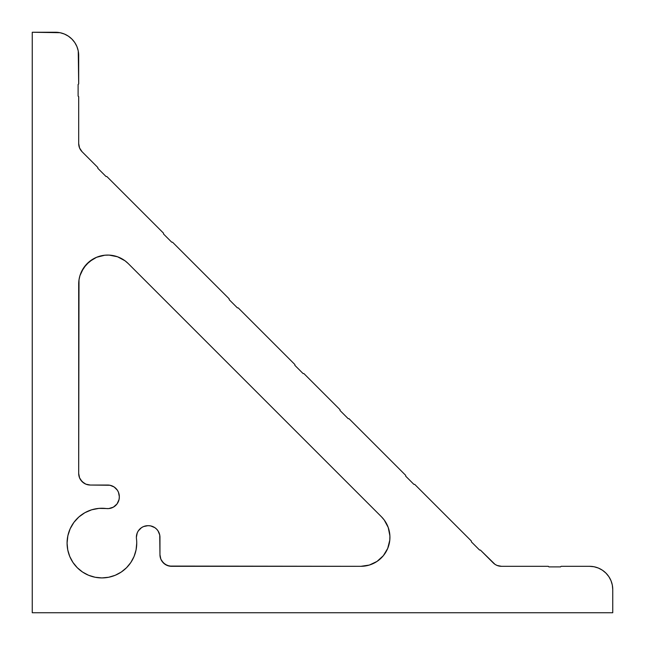 <?xml version="1.0" encoding="UTF-8"?>
<svg xmlns="http://www.w3.org/2000/svg" width="645" height="645" viewBox="0 0 645 645"><rect width="100%" height="100%" fill="white"/><g stroke="black" fill="none" stroke-linecap="round" stroke-linejoin="round"><path stroke-width="0.97" d="M108.707 577.251L115.237 575.267L121.26 572.051L126.541 567.721L130.87 562.44L134.087 556.417L136.071 549.887L136.74 543.09A34.83 34.83 0 0 1 101.91 577.92A34.83 34.83 0 0 1 67.08 543.09L67.749 549.887L69.733 556.417L72.95 562.44L77.279 567.721L82.56 572.051L88.583 575.267L95.113 577.251L101.91 577.92L108.707 577.251L115.237 575.267L121.26 572.051L126.541 567.721L130.87 562.44L134.087 556.417L136.071 549.887L136.74 543.09A34.83 34.83 0 0 0 136.466 538.736A11.61 11.61 0 0 1 136.377 537.285L137.256 532.843L138.336 530.835L141.537 527.634L143.545 526.562L147.987 525.675L150.616 525.901L154.8 527.634L156.558 529.077L158.001 530.835L159.734 535.019L159.96 554.7L160.847 559.142L161.919 561.15L165.12 564.351L169.304 566.084L360.902 566.31L369.327 565.06L373.31 563.52L377.027 561.416L383.34 555.7L387.718 548.395L389.79 540.131L389.894 535.858L388.234 527.505L384.218 519.991L381.429 516.758L128.242 263.571L125.009 260.782L117.495 256.766L109.142 255.106L104.869 255.21L96.605 257.282L89.3 261.66L83.584 267.973L79.94 275.673L79.004 279.841L78.69 473.43L79.577 477.872L80.649 479.88L83.85 483.081L85.858 484.153L90.3 485.04L109.981 485.266L114.165 486.999L117.366 490.2L118.438 492.208L119.325 496.65L119.067 499.456L117.051 503.914L113.391 507.139L108.723 508.582L98.895 508.389L91.663 509.8L84.882 512.702L78.875 516.968L73.893 522.402L70.168 528.763L67.862 535.761L67.08 543.09A34.83 34.83 0 0 1 106.264 508.534A11.61 11.61 0 0 0 119.325 497.013L119.067 499.456M78.109 84.495L78.69 83.915L78.109 84.495L78.109 96.105L78.69 96.686L78.69 143.545L78.69 96.686L78.109 96.105L78.109 84.495M560.505 566.89L548.895 566.89L548.315 566.31L501.455 566.31L548.315 566.31L548.895 566.89L560.505 566.89L561.086 566.31L589.53 566.31L594.061 566.753L598.415 568.076L602.43 570.22L605.945 573.115L608.84 576.63L610.984 580.645L612.307 584.999L612.75 589.53L612.75 612.75L32.25 612.75L32.25 32.25L60.001 32.693L64.355 34.016L68.37 36.16L71.885 39.055L74.78 42.57L76.924 46.585L78.247 50.939L78.69 83.915L78.69 55.47A23.22 23.22 0 0 0 55.47 32.25L32.25 32.25L32.25 612.75L612.75 612.75L612.75 589.53A23.22 23.22 0 0 0 589.53 566.31L561.086 566.31L560.505 566.89M493.248 562.908L480.396 550.056L495.005 564.351L497.013 565.423L501.455 566.31A11.61 11.61 0 0 1 493.248 562.908M471.366 541.026L414.719 484.379L471.366 541.026L471.366 541.848L479.574 550.056L480.396 550.056L479.574 550.056L471.366 541.848L471.366 541.026M405.689 475.349L349.042 418.702L405.689 475.349L405.689 476.171L413.897 484.379L414.719 484.379L413.897 484.379L405.689 476.171L405.689 475.349M340.012 409.672L303.892 373.552L340.012 409.672L340.012 410.494L348.219 418.702L349.042 418.702L348.219 418.702L340.012 410.494L340.012 409.672M294.862 364.522L238.215 307.875L294.862 364.522L294.862 365.344L303.069 373.552L303.892 373.552L303.069 373.552L294.862 365.344L294.862 364.522M229.185 298.845L172.537 242.197L229.185 298.845L229.185 299.667L237.392 307.875L238.215 307.875L237.392 307.875L229.185 299.667L229.185 298.845M163.508 233.167L106.86 176.52L163.508 233.167L163.508 233.99L171.715 242.197L172.537 242.197L171.715 242.197L163.508 233.99L163.508 233.167M78.69 143.545L79.577 147.987L82.092 151.752L97.83 167.49L97.83 168.313L106.038 176.52L106.86 176.52L106.038 176.52L97.83 168.313L97.83 167.49L82.092 151.752A11.61 11.61 0 0 1 78.69 143.545L79.577 147.987M136.74 543.09A34.83 34.83 0 0 0 136.466 538.736A11.61 11.61 0 0 1 136.377 537.285L137.256 532.843M594.061 566.753L598.415 568.076L602.43 570.22L605.945 573.115L608.84 576.63L610.984 580.645L612.307 584.999M60.001 32.693L64.355 34.016L68.37 36.16L71.885 39.055L74.78 42.57L76.924 46.585L78.247 50.939M80.649 149.995L82.092 151.752M497.013 565.423L501.455 566.31M109.142 255.106L104.869 255.21L96.605 257.282M92.791 259.201L86.212 264.603L81.48 271.69M79.004 279.841L78.69 284.098A29.025 29.025 0 0 1 128.242 263.571L381.429 516.758A29.025 29.025 0 0 1 360.902 566.31L171.57 566.31A11.61 11.61 0 0 1 159.96 554.7L160.847 559.142L163.362 562.908L167.128 565.423L171.57 566.31M78.69 473.43L79.577 477.872L82.092 481.638L85.858 484.153L90.3 485.04A11.61 11.61 0 0 1 78.69 473.43L78.69 284.098M119.099 494.384L119.325 497.013M115.391 505.72L113.391 507.139M84.882 512.702L78.875 516.968L73.893 522.402L70.168 528.763M67.749 549.887L69.733 556.417L72.95 562.44L77.279 567.721L82.56 572.051L88.583 575.267L95.113 577.251M138.336 530.835L141.537 527.634M365.159 565.996L369.327 565.06L377.027 561.416M387.718 548.395L389.056 544.34M389.79 540.131L389.894 535.858M388.234 527.505L386.5 523.603M384.218 519.991L381.429 516.758M90.3 485.04L107.715 485.04A11.61 11.61 0 0 1 119.325 496.65M136.377 537.285A11.61 11.61 0 0 1 147.987 525.675L148.35 525.675A11.61 11.61 0 0 1 159.96 537.285L159.96 554.7"/></g></svg>
